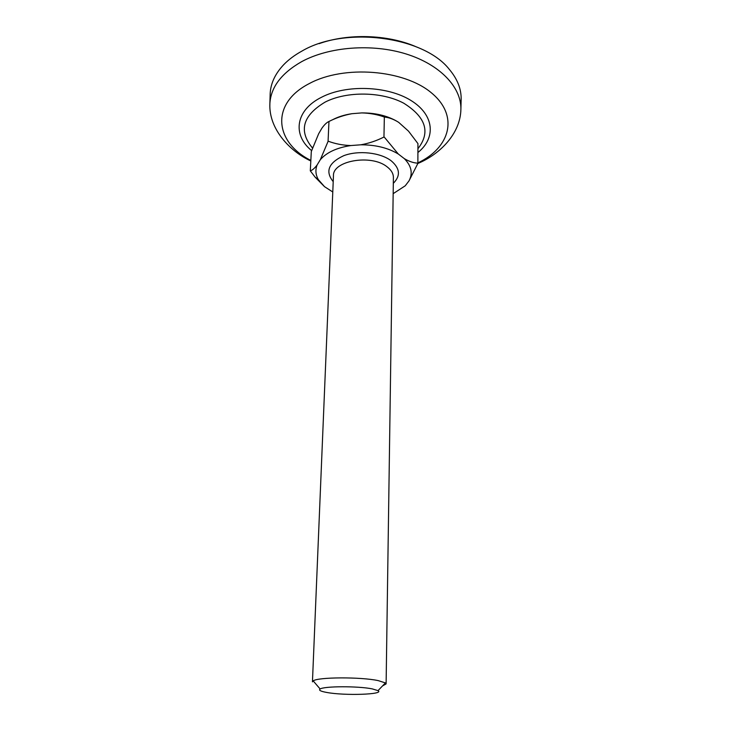 <?xml version="1.0" encoding="UTF-8"?>
<svg xmlns="http://www.w3.org/2000/svg" width="731" height="731" viewBox="0 0 731 731"><rect width="100%" height="100%" fill="white"/><g stroke="black" fill="none" stroke-linecap="round" stroke-linejoin="round"><path stroke-width="1.1" d="M319.118 43.65C348.038 33.324 386.79 34.412 415.089 46.327M461.124 100.311L461.16 98.941C461.243 88.698 457.277 78.829 449.282 69.335C423.505 36.212 344.365 25.868 301.812 51.152C294.62 55.127 288.581 59.65 283.692 64.712C275.176 73.74 270.671 83.371 270.178 93.605L270.132 94.975M417.968 148.649C430.696 132.338 425.972 117.198 403.768 103.217C381.902 91.494 346.786 91 325.167 102.075C303.164 115.251 298.604 130.145 311.47 146.767L312.722 147.635M372.17 688.867C358.062 685.989 323.851 686.117 320.16 689.013C318.433 690.192 320.607 691.334 326.693 692.44C344.511 695.848 384.981 694.532 378.018 690.631L372.17 688.867M393.369 179.168L393.397 177.459C393.397 173.585 391.295 170.04 387.092 166.823C371.439 153.903 332.523 160.683 333.455 175.787L312.448 681.84L313.197 680.899C317.574 677.07 360.639 676.824 378.201 680.607L385.42 682.918L386.114 683.905L382.541 685.925M393.159 193.669L405.239 185.793L409.022 180.849C413.024 173.302 411.462 165.9 404.334 158.645L398.294 154.013C388.088 147.872 375.606 144.802 360.849 144.802L350.843 145.551C336.772 147.717 326.583 152.441 320.306 159.714L317.117 164.959C315.171 169.948 315.609 174.864 318.414 179.707L315.152 177.176L310.3 170.844L311.305 151.527L318.652 133.755L321.932 128.153C324.409 124.672 326.748 122.452 328.959 121.474L328.073 141.375L328.959 121.474M417.876 163.15L417.94 143.596L417.876 163.15C413.682 163.004 409.168 161.505 404.334 158.645M383.958 137.035L384.342 117.006L383.958 137.035C376.648 140.745 368.945 143.34 360.849 144.802M332.194 119.948C337.841 116.905 344.42 114.822 351.931 113.698L361.79 112.912C374.957 112.857 386.425 115.507 396.193 120.853M384.67 117.088C389.184 117.545 393.854 119.308 398.687 122.36L408.519 131.16L417.94 143.596M318.414 179.707L324.527 186.679L332.779 191.979M329.224 121.346C336.415 117.709 343.99 115.16 351.931 113.698M361.79 112.912C369.703 113.113 377.223 114.475 384.342 117.006M328.073 141.375L320.306 159.714M350.843 145.551C342.83 145.286 335.328 143.861 328.338 141.247M317.117 164.959C314.613 168.304 312.338 170.259 310.3 170.844M315.152 177.176L324.527 186.679M409.022 180.849L417.913 163.351M398.294 154.013L384.287 137.117M417.949 152.477C436.133 138.031 434.488 114.877 410.868 100.421C387.494 85.838 346.366 84.348 321.594 97.223C295.15 110.317 292.336 135.08 311.634 150.613M417.913 162.867C450.141 147.808 459.342 115.781 431.381 92.819C403.914 69.591 343.981 64.831 309.469 83.48C269.812 103.665 274.81 142.527 310.849 160.427M460.804 111.35L460.905 108.946C461.215 87.245 440.181 64.584 406.08 53.957C372.033 43.33 329.005 46.702 301.51 61.733C281.398 73.264 270.854 87.227 269.876 103.61L269.84 106.013M333.208 181.644C324.975 171.429 328.484 162.785 343.744 155.685C358.473 150.093 380.403 152.496 391.186 160.802C400.04 168.349 400.752 175.851 393.315 183.317M312.548 148.11L311.47 146.767M461.16 98.941L460.905 108.946C460.64 133.599 439.925 154.241 417.858 163.479M310.821 160.966C290.481 151.683 268.624 129.35 269.876 103.61L270.178 93.605M320.16 689.013L313.197 680.899M393.397 177.459L386.114 683.905M333.455 175.787L333.382 177.487M378.018 690.631L385.42 682.918"/></g></svg>
